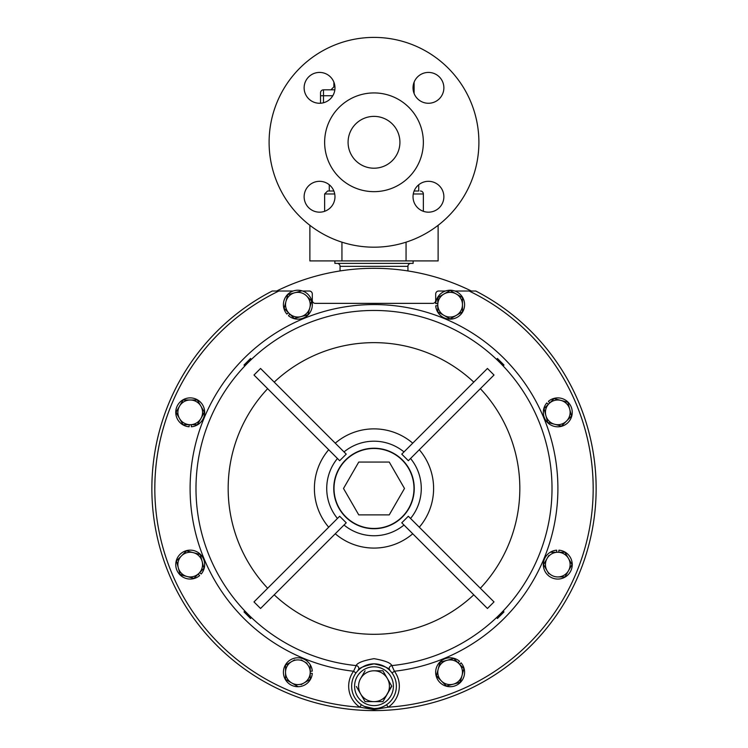 <?xml version="1.0" encoding="UTF-8"?>
<svg xmlns="http://www.w3.org/2000/svg" width="748" height="748" viewBox="0 0 748 748"><rect width="100%" height="100%" fill="white"/><g stroke="black" fill="none" stroke-linecap="round" stroke-linejoin="round"><path stroke-width="1.12" d="M319.546 212.17A15.428 15.428 0 0 0 334.973 196.743A15.428 15.428 0 0 0 319.546 181.315A15.428 15.428 0 0 0 304.127 196.743A15.428 15.428 0 0 0 319.546 212.17M428.454 212.17A15.428 15.428 0 0 0 443.873 196.743A15.428 15.428 0 0 0 428.454 181.315A15.428 15.428 0 0 0 413.027 196.743A15.428 15.428 0 0 0 428.454 212.17M428.454 103.271A15.428 15.428 0 0 0 443.873 87.843A15.428 15.428 0 0 0 428.454 72.416A15.428 15.428 0 0 0 413.027 87.843A15.428 15.428 0 0 0 428.454 103.271M319.546 103.271A15.428 15.428 0 0 0 334.973 87.843A15.428 15.428 0 0 0 319.546 72.416A15.428 15.428 0 0 0 304.127 87.843A15.428 15.428 0 0 0 319.546 103.271M374 116.379A25.918 25.918 0 0 1 399.918 142.298A25.918 25.918 0 0 1 374 168.207A25.918 25.918 0 0 1 348.082 142.298A25.918 25.918 0 0 1 374 116.379M374 528.453A39.981 39.981 0 0 0 413.981 488.472A39.981 39.981 0 0 0 374 448.491A39.981 39.981 0 0 0 334.019 488.472A39.981 39.981 0 0 0 374 528.453M334.88 260.912L334.88 263.38L413.12 263.38L413.12 260.912M476.411 291.355A222.128 222.128 0 0 1 596.128 488.472M407.941 270.944L407.941 266.344L340.06 266.344L340.06 270.944M407.941 266.344A2.964 2.964 0 0 1 410.895 263.38M340.06 266.344A2.964 2.964 0 0 0 337.105 263.38M320.537 103.233L320.537 92.78L320.537 103.233A15.428 15.428 0 0 1 304.127 87.843A15.428 15.428 0 0 1 333.898 82.168L333.898 86.862L334.945 86.862M414.102 82.168L414.102 93.519M418.721 184.775L418.721 191.011L414.13 191.011L418.721 191.011M334.721 193.975L324.641 193.975L324.641 211.31M420.404 191.011A2.964 2.964 0 0 1 423.359 193.975L423.359 211.31M364.37 706.393L374 708.58A22.365 22.365 0 0 1 351.635 686.215A22.365 22.365 0 0 1 374 663.85C363.64 666.057 358.301 668.301 358.002 670.591L357.75 670.853M473.559 291.019L475.765 291.019A222.128 222.128 0 0 1 374 710.6A222.128 222.128 0 0 1 272.235 291.019L274.441 291.019M355.973 672.985L353.58 671.236L356.179 665.589C357.217 662.887 363.163 660.577 374 658.661C384.827 660.568 390.774 662.878 391.821 665.589L394.42 671.236L392.027 672.985L391.363 672.125M260.556 608.479L253.993 601.916L339.667 516.242L346.231 522.805L260.556 608.479M253.993 375.029L260.556 368.465L346.231 454.139L339.667 460.703L253.993 375.029M473.783 382.125A145.832 145.832 0 0 0 274.217 382.125L260.556 368.465M497.429 358.479L503.993 365.033L503.18 365.856L496.616 359.292L497.429 358.479M496.616 617.652L503.18 611.088L503.993 611.901L497.429 618.465L496.616 617.652L497.429 618.465M374 710.6A222.128 222.128 0 0 0 475.765 291.019L469.127 291.019A219.164 219.164 0 0 1 388.203 707.178L374 709.59L359.797 707.178A219.164 219.164 0 0 1 278.873 291.019L272.235 291.019M374 92.93A49.359 49.359 0 0 0 324.641 142.298A49.359 49.359 0 0 0 374 191.656A49.359 49.359 0 0 0 423.359 142.298A49.359 49.359 0 0 0 374 92.93M374 37.4A104.898 104.898 0 0 0 269.102 142.298A104.898 104.898 0 0 0 374 247.186A104.898 104.898 0 0 0 478.898 142.298A104.898 104.898 0 0 0 374 37.4M556.811 552.258L556.652 550.182A14.464 14.464 0 0 0 545.451 572.155A14.464 14.464 0 0 0 570.116 572.155A14.464 14.464 0 0 0 558.924 550.182L558.756 552.258L564.908 552.258L566.769 555.484M568.471 570.771A12.342 12.342 0 0 1 557.784 576.942L564.908 576.942L557.784 576.942A12.342 12.342 0 0 1 547.097 570.771L543.534 564.6L547.097 558.429A12.342 12.342 0 0 1 568.471 558.429L572.033 564.6L564.908 576.942L572.033 564.6L568.471 558.429A12.342 12.342 0 0 1 568.471 570.771L572.033 564.6M547.097 570.771A12.342 12.342 0 0 1 547.097 558.429L543.534 564.6L548.798 573.716M548.798 555.484L547.097 558.429M378.376 701.643L382.911 701.643L391.653 685.935M387.361 678.501A15.428 15.428 0 0 1 374 701.643A15.428 15.428 0 0 1 360.639 678.501L365.089 670.788L360.639 678.501A15.428 15.428 0 0 1 374 670.788L382.911 670.788L374 670.788A15.428 15.428 0 0 1 387.361 678.501L382.911 670.788L391.812 686.215L382.911 701.643L365.089 701.643L360.639 693.929L365.089 701.643L369.624 701.643M360.639 693.929L356.347 686.496M445.378 291.019L438.665 291.019A2.964 2.964 0 0 0 435.701 293.983L435.701 300.397A2.964 2.964 0 0 1 432.737 303.361L315.263 303.361A2.964 2.964 0 0 1 312.299 300.397L312.299 293.983A2.964 2.964 0 0 0 309.335 291.019L302.622 291.019M293.123 291.019L272.955 291.019M475.045 291.019L454.877 291.019M401.769 522.805L408.333 516.242L494.007 601.916L487.444 608.479L401.769 522.805M408.333 460.703L401.769 454.139L487.444 368.465L494.007 375.029L408.333 460.703M244.007 365.033L250.571 358.479L251.384 359.292L244.82 365.856L244.007 365.033M251.384 359.292L250.571 358.479M244.82 611.088L251.384 617.652L250.571 618.465L244.007 611.901L244.82 611.088M250.571 618.465L251.384 617.652M403.985 451.923A47.274 47.274 0 0 0 344.015 451.923L335.263 443.171A59.606 59.606 0 0 1 412.737 443.171M410.549 518.457A47.274 47.274 0 0 0 410.549 458.487L419.301 449.735A59.606 59.606 0 0 1 419.301 527.209M358.002 670.591A2.964 2.936 44.3 0 0 356.179 665.589A178.015 178.015 0 0 1 196.21 479.552A178.015 178.015 0 0 1 374 310.457A178.015 178.015 0 0 1 551.79 479.552A178.015 178.015 0 0 1 391.821 665.589A2.964 2.936 -44.3 0 0 389.998 670.591C389.671 668.291 384.341 666.038 374 663.85A22.365 22.365 0 0 1 396.365 686.215A22.365 22.365 0 0 1 374 708.58L377.338 708.328M361.452 704.728L359.797 707.178A25.32 25.32 0 0 1 353.58 671.236A183.905 183.905 0 0 1 190.385 478.243A183.905 183.905 0 0 1 374 304.567A183.905 183.905 0 0 1 557.615 478.243A183.905 183.905 0 0 1 394.42 671.236A25.32 25.32 0 0 1 388.203 707.178L386.548 704.728M438.122 225.307L438.122 260.912L309.878 260.912L309.878 225.307M341.939 260.912L341.939 242.165M406.061 260.912L406.061 242.165M333.898 86.862L330.934 89.825L334.852 89.825L323.501 89.825A2.964 2.964 0 0 0 320.537 92.78A2.964 2.964 0 0 1 323.501 89.825L323.501 102.757M324.641 193.975L327.596 191.011L333.87 191.011M334.852 89.825L323.501 89.825A2.964 2.964 0 0 0 320.537 92.78M202.138 561.402L200.286 554.52L193.405 552.679A12.342 12.342 0 0 1 198.94 573.323A12.342 12.342 0 0 1 178.295 567.788L180.137 574.67L193.9 578.363L203.98 568.284L200.286 554.52L202.138 561.402M566.517 421.068L571.547 416.028L567.863 402.265L560.981 400.423A12.342 12.342 0 0 1 566.517 421.068A12.342 12.342 0 0 1 545.862 415.542A12.342 12.342 0 0 1 560.981 400.423L554.1 398.581L544.02 408.651L547.714 422.424L561.477 426.108L571.547 416.028L561.477 426.108L554.595 424.266M310.214 671.283L312.29 671.124A14.464 14.464 0 0 0 290.317 659.923A14.464 14.464 0 0 0 290.317 684.588A14.464 14.464 0 0 0 312.29 673.396L310.214 673.228L310.214 679.38L304.043 682.943A12.342 12.342 0 0 1 285.53 672.256L285.53 665.131L285.53 679.38L297.872 686.505L285.53 679.38L285.53 672.256A12.342 12.342 0 0 1 291.701 661.569L285.53 665.131L291.701 661.569A12.342 12.342 0 0 1 304.043 661.569L301.098 659.867M445.733 316.264L444.77 315.806M462.47 311.486L462.47 297.564L450.128 290.439L443.957 294.001A12.342 12.342 0 0 1 462.47 304.688A12.342 12.342 0 0 1 443.957 315.376A12.342 12.342 0 0 1 443.957 294.001L437.786 297.564L437.786 311.813L450.128 318.938L462.47 311.813L462.47 297.882M302.173 316.311L307.952 314.758L311.636 300.995L306.596 295.956A12.342 12.342 0 0 1 301.07 316.6A12.342 12.342 0 0 1 285.951 301.491A12.342 12.342 0 0 1 294.675 292.767L287.793 294.609L284.109 308.372L294.188 318.452L307.952 314.758L294.188 318.452M303.23 315.806L302.267 316.264M471.38 291.019A220.155 220.155 0 0 0 276.62 291.019M151.872 488.472A222.128 222.128 0 0 1 271.589 291.355M462.47 311.813L459.244 313.674M456.299 315.376L450.128 318.938L443.957 315.376M443.957 294.001L450.128 290.439L453.353 292.3M437.786 305.651L435.71 305.82A14.464 14.464 0 0 0 457.683 317.012A14.464 14.464 0 0 0 457.683 292.356A14.464 14.464 0 0 0 435.71 303.548L437.786 303.716L438.066 297.395M441.011 313.674L437.786 311.813M309.794 307.877L311.636 300.995L306.596 295.956A12.342 12.342 0 0 0 294.675 292.767L301.566 290.916L294.675 292.767M311.636 300.995L310.672 304.595M308.915 311.168L307.952 314.758M286.83 298.2L287.793 294.609M289.831 314.095L288.476 315.684A14.464 14.464 0 0 0 311.935 308.064A14.464 14.464 0 0 0 294.497 290.617A14.464 14.464 0 0 0 286.877 314.076L288.457 312.72L284.109 308.372M177.416 564.506L176.453 560.907L181.483 555.867A12.342 12.342 0 0 1 193.405 552.679L186.523 550.837L181.483 555.867A12.342 12.342 0 0 0 178.295 567.788L176.453 560.907L179.081 558.279M181.483 555.867L186.523 550.837L190.123 551.8M187.019 576.521L180.053 574.361M203.017 564.693L203.98 568.284L199.623 572.641L201.212 573.987A14.464 14.464 0 0 0 193.592 550.537A14.464 14.464 0 0 0 176.154 567.975A14.464 14.464 0 0 0 199.604 575.595L198.248 574.006L193.9 578.363L190.31 577.4M551.304 423.387L547.714 422.424L544.02 408.651M564.263 401.302L567.863 402.265L571.547 416.028M548.378 404.303L546.788 402.948A14.464 14.464 0 0 0 554.408 426.407A14.464 14.464 0 0 0 571.846 408.969A14.464 14.464 0 0 0 548.396 401.349L549.752 402.929L554.1 398.581L557.69 399.544M458.851 663.532A12.342 12.342 0 0 1 453.325 684.177L460.207 682.335L463.891 668.572L453.812 658.492L446.93 660.334A12.342 12.342 0 0 1 458.851 663.532M438.206 669.067A12.342 12.342 0 0 1 446.93 660.334L440.048 662.186L436.365 675.949L441.404 680.979A12.342 12.342 0 0 1 438.206 669.067L440.357 662.102M446.434 686.019L441.404 680.979A12.342 12.342 0 0 0 453.325 684.177L446.434 686.019L453.325 684.177M438.992 678.576L436.449 675.64M462.049 675.453L459.898 682.419M458.169 662.84L459.524 661.26A14.464 14.464 0 0 0 436.065 668.88A14.464 14.464 0 0 0 453.503 686.318A14.464 14.464 0 0 0 461.123 662.868L459.543 664.215L463.891 668.572L462.928 672.162M446.93 660.334L453.812 658.492M190.216 424.686A12.342 12.342 0 0 1 179.529 406.173L175.967 412.344L183.092 424.686L197.341 424.686L200.903 418.515A12.342 12.342 0 0 1 190.216 424.686M200.903 406.173A12.342 12.342 0 0 1 200.903 418.515L204.466 412.344L197.341 400.002L190.216 400.002A12.342 12.342 0 0 1 200.903 406.173L197.341 400.002M183.092 400.002L190.216 400.002A12.342 12.342 0 0 0 179.529 406.173L183.092 400.002L197.023 400.002M204.307 412.064L200.903 418.515M177.828 415.57L176.126 412.064M191.189 424.686L191.348 426.762A14.464 14.464 0 0 0 202.549 404.79A14.464 14.464 0 0 0 177.884 404.79A14.464 14.464 0 0 0 189.076 426.762L189.244 424.686L183.092 424.686L179.529 418.515M197.5 424.406L197.023 424.686M568.471 558.429L564.908 552.258L550.659 552.258M306.989 663.27L304.043 661.569A12.342 12.342 0 0 1 304.043 682.943L310.214 679.38L310.214 665.449M301.098 684.644L304.043 682.943M294.647 659.867L291.701 661.569M358.75 514.876L389.25 514.876L404.49 488.472L389.25 462.058L358.75 462.058L343.51 488.472L358.75 514.876M475.045 293.983A219.164 219.164 0 0 1 593.164 488.472M423.359 193.975L413.279 193.975M374 666.814A19.401 19.401 0 0 0 354.599 686.215A19.401 19.401 0 0 0 374 705.616A19.401 19.401 0 0 0 393.401 686.215A19.401 19.401 0 0 0 374 666.814M374 528.714A40.242 40.242 0 0 1 333.758 488.472A40.242 40.242 0 0 1 374 448.23A40.242 40.242 0 0 1 414.242 488.472A40.242 40.242 0 0 1 374 528.714M403.985 525.021A47.274 47.274 0 0 1 344.015 525.021M412.737 533.773A59.606 59.606 0 0 1 335.263 533.773M473.783 594.819A145.832 145.832 0 0 1 274.217 594.819M267.653 588.255A145.832 145.832 0 0 1 267.653 388.68M337.451 518.457A47.274 47.274 0 0 1 337.451 458.487M480.347 388.68A145.832 145.832 0 0 1 480.347 588.255M328.699 527.209A59.606 59.606 0 0 1 328.699 449.735M374 663.85A22.365 22.365 0 0 1 396.365 686.215A22.365 22.365 0 0 1 374 708.58M320.537 95.744L332.795 95.744M154.836 488.472A219.164 219.164 0 0 1 272.955 293.983M329.279 184.775L329.279 191.011"/></g></svg>
